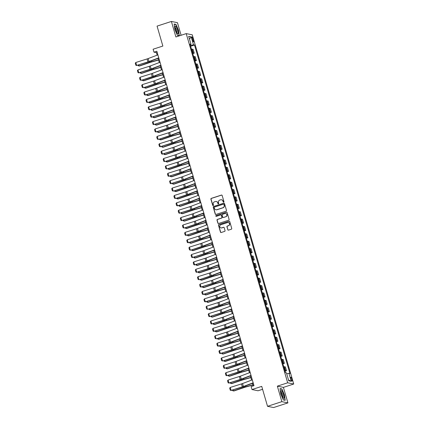 <?xml version="1.0" encoding="UTF-8"?>
<svg xmlns="http://www.w3.org/2000/svg" width="429" height="429" viewBox="0 0 429 429"><rect width="100%" height="100%" fill="white"/><g stroke="black" fill="none" stroke-linecap="round" stroke-linejoin="round"><path stroke-width="0.64" d="M223.67 202.172A0.424 0.413 -78.5 0 0 223.949 201.635L222.158 195.474A0.611 0.585 -78.5 0 0 221.428 195.077L211.299 198.37A0.611 0.585 -78.5 0 0 210.902 199.131L212.693 205.298A0.424 0.413 -78.5 0 0 213.202 205.571A0.424 0.413 -78.5 0 0 213.481 205.041L213.251 204.242A1.947 1.877 -78.5 0 1 214.511 201.802L215.353 201.528A1.947 1.877 -78.5 0 1 217.696 202.799L217.927 203.593A0.424 0.413 -78.5 0 0 218.436 203.872A0.424 0.413 -78.5 0 0 218.715 203.335L218.484 202.542A1.947 1.877 -78.5 0 1 219.745 200.102L220.586 199.823A1.947 1.877 -78.5 0 1 222.93 201.094L223.16 201.893A0.424 0.413 -78.5 0 0 223.67 202.172M291.945 379.215A1.984 0.467 72 0 0 290.808 377.22A1.984 0.467 72 0 0 290.9 379.005A1.984 0.467 72 0 0 292.036 381A1.984 0.467 72 0 0 291.945 379.215M227.767 229.735A0.611 0.585 -78.5 0 0 228.501 230.132L231.344 229.209A0.611 0.585 -78.5 0 0 231.735 228.442L229.751 221.6A0.611 0.585 -78.5 0 0 229.016 221.203L218.887 224.496A0.611 0.585 -78.5 0 0 218.49 225.263L220.479 232.105A0.611 0.585 -78.5 0 0 221.214 232.502L224.646 231.387A0.611 0.585 -78.5 0 0 225.037 230.62L224.19 227.692A0.611 0.585 -78.5 0 0 223.455 227.295L221.755 227.847A1.63 1.571 -78.5 0 1 219.734 226.389A1.63 1.571 -78.5 0 1 220.855 224.748L227.52 222.581A1.63 1.571 -78.5 0 1 229.542 224.04A1.63 1.571 -78.5 0 1 228.421 225.681L227.311 226.045A0.611 0.585 -78.5 0 0 226.92 226.807L227.933 229.767A0.611 0.585 -78.5 0 0 228.292 230.159M181.108 35.269L177.45 22.683L171.402 21.45L157.068 26.11L162.859 46.053L153.115 49.217L153.973 52.172L156.837 51.239L253.995 385.66L251.131 386.593L251.989 389.548L258.038 390.776L262.586 389.301M281.864 401.657L287.913 402.89L283.403 387.382L277.354 386.148L281.864 401.657L267.53 406.317L261.733 386.379L251.989 389.548M277.354 386.148L287.677 382.797L186.229 33.607L192.278 34.835L293.726 384.025L287.677 382.797M171.402 21.45L175.906 36.958L186.229 33.607M226.104 211.17A0.611 0.585 -78.5 0 0 226.496 210.408L224.506 203.566A0.611 0.585 -78.5 0 0 223.777 203.169L213.647 206.462A0.611 0.585 -78.5 0 0 213.251 207.223L215.24 214.066A0.611 0.585 -78.5 0 0 215.969 214.462L226.104 211.17M227.129 212.586L229.118 219.428A0.611 0.585 -78.5 0 1 228.721 220.19L218.592 223.482A0.611 0.585 -78.5 0 1 217.862 223.085L217.01 220.157A0.611 0.585 -78.5 0 1 217.406 219.396L221.514 218.061A0.611 0.585 -78.5 0 0 221.906 217.294L221.343 215.353A0.611 0.585 -78.5 0 0 220.613 214.956L216.334 216.345A0.424 0.413 -78.5 0 1 215.803 215.964A0.424 0.413 -78.5 0 1 216.098 215.535L226.399 212.189A0.611 0.585 -78.5 0 1 227.129 212.586M287.913 402.89L273.579 407.55L267.53 406.317M192.02 38.621L192.401 39.918A1.925 0.456 72 0 0 193.5 41.854A1.925 0.456 72 0 0 193.415 40.128L193.034 38.825A1.925 0.456 72 0 0 191.935 36.894A1.925 0.456 72 0 0 192.02 38.621M190.192 44.734L190.996 44.305L190.009 44.101L285.451 372.613L286.438 372.812L288.755 380.791L291.275 381.301L288.519 379.976M190.996 44.305L188.68 36.326L191.2 36.84L193.517 44.814L190.406 45.479M190.637 46.273L194.503 45.018L193.517 44.814M194.503 45.018L289.945 373.53L288.958 373.327L291.275 381.301M283.403 387.382L293.726 384.025M153.973 52.172L156.424 52.67L157.148 55.164M158.07 58.344L159.293 62.554M160.215 65.734L161.438 69.938M162.366 73.118L163.583 77.322M164.511 80.502L165.733 84.706M166.656 87.886L167.878 92.096M168.801 95.276L170.023 99.48M170.946 102.66L172.168 106.864M173.091 110.044L174.313 114.253M175.236 117.428L176.458 121.638M177.381 124.818L178.603 129.022M179.531 132.202L180.748 136.406M181.676 139.586L182.899 143.795M183.821 146.97L185.044 151.18M185.966 154.36L187.189 158.564M188.111 161.744L189.334 165.948M190.256 169.128L191.479 173.337M192.401 176.517L193.624 180.722M194.552 183.902L195.769 188.106M196.697 191.286L197.919 195.49M198.841 198.67L200.064 202.879M200.987 206.059L202.209 210.264M203.132 213.444L204.354 217.648M205.276 220.828L206.499 225.032M207.422 228.212L208.644 232.421M209.567 235.601L210.789 239.806M211.717 242.986L212.934 247.19M213.862 250.37L215.085 254.574M216.007 257.754L217.23 261.963M218.152 265.143L219.375 269.348M220.297 272.528L221.52 276.732M222.442 279.912L223.665 284.121M224.587 287.296L225.81 291.506M226.732 294.685L227.955 298.89M228.882 302.07L230.1 306.274M231.027 309.454L232.25 313.663M233.172 316.838L234.395 321.048M235.317 324.227L236.54 328.432M237.462 331.612L238.685 335.816M239.607 338.996L240.83 343.205M241.752 346.385L242.975 350.59M243.903 353.769L245.12 357.974M246.048 361.154L247.27 365.358M248.193 368.538L249.415 372.747M250.338 375.927L251.56 380.132M252.483 383.311L253.239 385.907M190.567 45.431L190.342 44.654M157.18 52.424L156.424 52.67M192.787 53.663L194.24 53.185L193.125 49.346L192.138 49.142A2.483 0.322 163.8 0 0 191.484 49.179M194.932 61.047L196.385 60.569L195.27 56.73L194.283 56.531A2.483 0.322 163.8 0 0 193.629 56.564M197.077 68.431L198.53 67.959L197.415 64.119L196.428 63.916A2.483 0.322 163.8 0 0 195.774 63.953M199.222 75.815L200.681 75.343L199.565 71.504L198.573 71.3A2.483 0.322 163.8 0 0 197.919 71.337M201.367 83.205L202.826 82.727L201.71 78.888L200.718 78.689A2.483 0.322 163.8 0 0 200.064 78.722M203.512 90.589L204.971 90.117L203.855 86.272L202.863 86.073A2.483 0.322 163.8 0 0 202.209 86.111M205.657 97.973L207.116 97.501L206 93.661L205.008 93.458A2.483 0.322 163.8 0 0 204.36 93.495M207.802 105.357L209.261 104.885L208.145 101.046L207.159 100.842A2.483 0.322 163.8 0 0 206.505 100.879M209.953 112.747L211.406 112.269L210.29 108.43L209.304 108.231A2.483 0.322 163.8 0 0 208.65 108.264M212.098 120.131L213.551 119.659L212.435 115.814L211.449 115.615A2.483 0.322 163.8 0 0 210.795 115.653M214.243 127.515L215.701 127.043L214.58 123.203L213.594 123A2.483 0.322 163.8 0 0 212.94 123.037M216.388 134.899L217.846 134.427L216.731 130.588L215.739 130.384A2.483 0.322 163.8 0 0 215.085 130.421M218.533 142.289L219.991 141.811L218.876 137.972L217.884 137.773A2.483 0.322 163.8 0 0 217.23 137.806M220.678 149.673L222.136 149.201L221.021 145.356L220.029 145.158A2.483 0.322 163.8 0 0 219.38 145.195M222.823 157.057L224.281 156.585L223.166 152.745L222.179 152.542A2.483 0.322 163.8 0 0 221.525 152.579M224.968 164.441L226.426 163.969L225.311 160.13L224.324 159.926A2.483 0.322 163.8 0 0 223.67 159.963M227.118 171.831L228.571 171.353L227.456 167.514L226.469 167.315A2.483 0.322 163.8 0 0 225.815 167.348M229.263 179.215L230.716 178.743L229.601 174.898L228.614 174.7A2.483 0.322 163.8 0 0 227.96 174.737M231.408 186.599L232.867 186.127L231.751 182.287L230.759 182.084A2.483 0.322 163.8 0 0 230.105 182.121M233.553 193.988L235.012 193.511L233.896 189.672L232.904 189.468A2.483 0.322 163.8 0 0 232.25 189.505M235.698 201.373L237.157 200.895L236.041 197.056L235.049 196.857A2.483 0.322 163.8 0 0 234.395 196.89M237.843 208.757L239.302 208.285L238.186 204.445L237.194 204.242A2.483 0.322 163.8 0 0 236.545 204.279M239.988 216.141L241.447 215.669L240.331 211.829L239.344 211.626A2.483 0.322 163.8 0 0 238.69 211.663M242.138 223.53L243.592 223.053L242.476 219.214L241.489 219.015A2.483 0.322 163.8 0 0 240.835 219.047M244.283 230.915L245.737 230.437L244.621 226.598L243.634 226.399A2.483 0.322 163.8 0 0 242.98 226.437M246.428 238.299L247.887 237.827L246.766 233.987L245.779 233.784A2.483 0.322 163.8 0 0 245.125 233.821M248.573 245.683L250.032 245.211L248.917 241.371L247.924 241.168A2.483 0.322 163.8 0 0 247.27 241.205M250.718 253.072L252.177 252.595L251.062 248.756L250.069 248.557A2.483 0.322 163.8 0 0 249.415 248.589M252.863 260.457L254.322 259.985L253.207 256.14L252.214 255.941A2.483 0.322 163.8 0 0 251.566 255.979M255.008 267.841L256.467 267.369L255.352 263.529L254.365 263.326A2.483 0.322 163.8 0 0 253.711 263.363M257.153 275.225L258.612 274.753L257.497 270.913L256.51 270.71A2.483 0.322 163.8 0 0 255.856 270.747M259.304 282.614L260.757 282.137L259.642 278.298L258.655 278.099A2.483 0.322 163.8 0 0 258.001 278.131M261.449 289.999L262.902 289.527L261.787 285.682L260.8 285.483A2.483 0.322 163.8 0 0 260.146 285.521M263.594 297.383L265.052 296.911L263.932 293.071L262.945 292.868A2.483 0.322 163.8 0 0 262.291 292.905M265.739 304.767L267.197 304.295L266.082 300.456L265.09 300.252A2.483 0.322 163.8 0 0 264.436 300.289M267.884 312.156L269.342 311.679L268.227 307.84L267.235 307.641A2.483 0.322 163.8 0 0 266.581 307.673M270.029 319.541L271.487 319.069L270.372 315.224L269.38 315.025A2.483 0.322 163.8 0 0 268.731 315.063M272.174 326.925L273.632 326.453L272.517 322.613L271.53 322.41A2.483 0.322 163.8 0 0 270.876 322.447M274.324 334.309L275.777 333.837L274.662 329.998L273.675 329.794A2.483 0.322 163.8 0 0 273.021 329.831M276.469 341.699L277.922 341.221L276.807 337.382L275.82 337.183A2.483 0.322 163.8 0 0 275.166 337.215M278.614 349.083L280.067 348.611L278.952 344.771L277.965 344.567A2.483 0.322 163.8 0 0 277.311 344.605M280.759 356.467L282.218 355.995L281.102 352.155L280.11 351.952A2.483 0.322 163.8 0 0 279.456 351.989M282.904 363.856L284.363 363.379L283.247 359.54L282.255 359.336A2.483 0.322 163.8 0 0 281.601 359.373M285.049 371.241L286.508 370.763L285.392 366.924L284.4 366.725A2.483 0.322 163.8 0 0 283.746 366.763M194.24 53.185L193.254 52.987A2.483 0.322 163.8 0 0 192.6 53.019M196.385 60.569L195.399 60.371A2.483 0.322 163.8 0 0 194.745 60.409M198.53 67.959L197.544 67.755A2.483 0.322 163.8 0 0 196.89 67.793M200.681 75.343L199.689 75.139A2.483 0.322 163.8 0 0 199.035 75.177M202.826 82.727L201.834 82.529A2.483 0.322 163.8 0 0 201.18 82.561M204.971 90.117L203.979 89.913A2.483 0.322 163.8 0 0 203.33 89.951M207.116 97.501L206.129 97.297A2.483 0.322 163.8 0 0 205.475 97.335M209.261 104.885L208.274 104.681A2.483 0.322 163.8 0 0 207.62 104.719M211.406 112.269L210.419 112.071A2.483 0.322 163.8 0 0 209.765 112.108M213.551 119.659L212.564 119.455A2.483 0.322 163.8 0 0 211.91 119.493M215.701 127.043L214.709 126.839A2.483 0.322 163.8 0 0 214.055 126.877M217.846 134.427L216.854 134.229A2.483 0.322 163.8 0 0 216.2 134.261M219.991 141.811L218.999 141.613A2.483 0.322 163.8 0 0 218.345 141.65M222.136 149.201L221.144 148.997A2.483 0.322 163.8 0 0 220.495 149.035M224.281 156.585L223.294 156.381A2.483 0.322 163.8 0 0 222.64 156.419M226.426 163.969L225.439 163.771A2.483 0.322 163.8 0 0 224.785 163.803M228.571 171.353L227.584 171.155A2.483 0.322 163.8 0 0 226.93 171.192M230.716 178.743L229.73 178.539A2.483 0.322 163.8 0 0 229.075 178.577M232.867 186.127L231.874 185.923A2.483 0.322 163.8 0 0 231.22 185.961M235.012 193.511L234.019 193.313A2.483 0.322 163.8 0 0 233.365 193.345M237.157 200.895L236.165 200.697A2.483 0.322 163.8 0 0 235.516 200.734M239.302 208.285L238.315 208.081A2.483 0.322 163.8 0 0 237.661 208.119M241.447 215.669L240.46 215.465A2.483 0.322 163.8 0 0 239.806 215.503M243.592 223.053L242.605 222.855A2.483 0.322 163.8 0 0 241.951 222.887M245.737 230.437L244.75 230.239A2.483 0.322 163.8 0 0 244.096 230.276M247.887 237.827L246.895 237.623A2.483 0.322 163.8 0 0 246.241 237.661M250.032 245.211L249.04 245.007A2.483 0.322 163.8 0 0 248.386 245.045M252.177 252.595L251.185 252.397A2.483 0.322 163.8 0 0 250.531 252.429M254.322 259.985L253.33 259.781A2.483 0.322 163.8 0 0 252.681 259.818M256.467 267.369L255.48 267.165A2.483 0.322 163.8 0 0 254.826 267.203M258.612 274.753L257.625 274.555A2.483 0.322 163.8 0 0 256.971 274.587M260.757 282.137L259.77 281.939A2.483 0.322 163.8 0 0 259.116 281.976M262.902 289.527L261.915 289.323A2.483 0.322 163.8 0 0 261.261 289.361M265.052 296.911L264.06 296.707A2.483 0.322 163.8 0 0 263.406 296.745M267.197 304.295L266.205 304.097A2.483 0.322 163.8 0 0 265.551 304.129M269.342 311.679L268.35 311.481A2.483 0.322 163.8 0 0 267.701 311.518M271.487 319.069L270.501 318.865A2.483 0.322 163.8 0 0 269.846 318.903M273.632 326.453L272.646 326.249A2.483 0.322 163.8 0 0 271.991 326.287M275.777 333.837L274.791 333.639A2.483 0.322 163.8 0 0 274.136 333.671M277.922 341.221L276.936 341.023A2.483 0.322 163.8 0 0 276.281 341.06M280.067 348.611L279.081 348.407A2.483 0.322 163.8 0 0 278.426 348.445M282.218 355.995L281.226 355.791A2.483 0.322 163.8 0 0 280.571 355.829M284.363 363.379L283.371 363.181A2.483 0.322 163.8 0 0 282.716 363.213M286.508 370.763L285.516 370.565A2.483 0.322 163.8 0 0 284.867 370.602M286.722 373.793L288.958 373.327M189.484 39.098L191.2 36.84M174.876 29.526L177.445 35.409L179.268 35.784L178.523 30.266L175.954 24.378L174.131 24.008L174.876 29.526M285.178 400.332L284.432 394.819L281.869 388.931L280.046 388.561L280.791 394.074L283.36 399.962L285.178 400.332M175.525 24.517L175.954 24.378M281.435 389.071L281.869 388.931M223.552 202.188A0.424 0.413 -78.5 0 1 223.321 201.925L223.091 201.126A1.947 1.877 -78.5 0 0 221.6 199.791M216.361 201.491A1.947 1.877 -78.5 0 1 217.857 202.831L218.088 203.625A0.424 0.413 -78.5 0 0 218.318 203.893M221.798 195.082A0.611 0.585 -78.5 0 0 221.589 195.109L211.459 198.402A0.611 0.585 -78.5 0 0 211.063 199.169L212.854 205.33A0.424 0.413 -78.5 0 0 213.084 205.593M224.147 203.174A0.611 0.585 -78.5 0 0 223.938 203.201L213.808 206.494A0.611 0.585 -78.5 0 0 213.417 207.255L215.406 214.098A0.611 0.585 -78.5 0 0 215.766 214.489M223.906 204.461A0.424 0.413 -78.5 0 0 223.391 204.183L214.5 207.073A0.424 0.413 -78.5 0 0 214.227 207.604L214.468 208.446A1.947 1.877 -78.5 0 0 216.811 209.717L222.887 207.743A1.947 1.877 -78.5 0 0 224.153 205.298L224.067 204.494A0.424 0.413 -78.5 0 0 223.675 204.193M215.964 209.786A1.947 1.877 -78.5 0 0 216.972 209.749L216.811 209.717M224.067 204.494L224.313 205.335A1.947 1.877 -78.5 0 1 223.053 207.775L216.972 209.749M220.983 214.961A0.611 0.585 -78.5 0 1 221.503 215.385L222.072 217.331A0.611 0.585 -78.5 0 1 221.675 218.093L217.567 219.428A0.611 0.585 -78.5 0 0 217.171 220.19L218.023 223.118A0.611 0.585 -78.5 0 0 218.382 223.509M226.769 212.194A0.611 0.585 -78.5 0 0 226.56 212.221L216.259 215.567A0.424 0.413 -78.5 0 0 216.216 216.366M225.777 216.672A1.63 1.571 -78.5 0 0 225.649 213.524A1.63 1.571 -78.5 0 0 224.876 213.572L222.522 214.334A0.611 0.585 -78.5 0 0 222.131 215.095L222.694 217.042A0.611 0.585 -78.5 0 0 223.423 217.439L225.938 216.704A1.63 1.571 -78.5 0 0 225.729 213.545M223.219 217.465A0.611 0.585 -78.5 0 0 223.589 217.471L223.423 217.439M225.938 216.704L223.589 217.471M228.378 222.554A1.63 1.571 -78.5 0 1 228.587 225.713L227.477 226.078A0.611 0.585 -78.5 0 0 227.08 226.839L227.933 229.767M221.064 227.906A1.63 1.571 -78.5 0 0 221.916 227.885L221.755 227.847M223.825 227.3A0.611 0.585 -78.5 0 0 223.622 227.327L221.916 227.885M229.386 221.208A0.611 0.585 -78.5 0 0 229.183 221.235L219.053 224.533A0.611 0.585 -78.5 0 0 218.656 225.295L220.645 232.137A0.611 0.585 -78.5 0 0 221.005 232.529M138.712 65.01L138.991 65.964L149.807 62.328A4.655 0.601 -16.2 0 1 151.491 61.808L158.505 59.84M138.117 65.197L138.288 65.782L139.5 66.012L150.316 62.377A3.1 0.397 163.8 0 1 151.442 62.033L158.564 60.033M158.757 57.84L148.992 61.535A3.1 0.397 -16.2 0 1 147.946 61.894L136.669 65.439L148.246 62.012A4.655 0.601 163.8 0 0 149.823 61.47L158.821 58.065M157.893 54.885L148.134 58.58A3.1 0.397 -16.2 0 1 147.083 58.939L135.811 62.484L136.669 65.439L135.875 65.267L135.274 63.197L135.811 62.484M136.974 65.557L135.875 65.267M140.857 72.394L141.136 73.348L151.952 69.713A4.655 0.601 -16.2 0 1 153.641 69.192L160.65 67.23M140.262 72.581L140.433 73.166L141.645 73.397L152.467 69.761A3.1 0.397 163.8 0 1 153.587 69.418L160.709 67.417M143.002 79.778L143.281 80.738L154.097 77.097A4.655 0.601 -16.2 0 1 155.786 76.582L162.8 74.614M142.407 79.966L142.578 80.55L143.795 80.786L154.612 77.15A3.1 0.397 163.8 0 1 155.732 76.802L162.854 74.807M145.152 87.162L145.426 88.122L156.242 84.486A4.655 0.601 -16.2 0 1 157.931 83.966L164.945 81.998M144.557 87.35L144.723 87.94L145.94 88.17L156.757 84.534A3.1 0.397 163.8 0 1 157.877 84.186L164.999 82.191M160.902 65.224L151.137 68.919A3.1 0.397 -16.2 0 1 150.091 69.278L138.819 72.823L150.391 69.396A4.655 0.601 163.8 0 0 151.968 68.855L160.966 65.449M160.044 62.269L150.279 65.964A3.1 0.397 -16.2 0 1 149.233 66.323L137.961 69.868L138.819 72.823L138.02 72.651L137.419 70.587L137.961 69.868M139.119 72.941L138.02 72.651M163.047 72.608L153.282 76.303A3.1 0.397 -16.2 0 1 152.236 76.662L141.264 80.325L152.542 76.78A4.655 0.601 163.8 0 0 154.113 76.239L163.111 72.833M162.189 69.654L152.424 73.348A3.1 0.397 -16.2 0 1 151.378 73.713L140.106 77.252L140.964 80.207L140.165 80.041L139.564 77.971L140.106 77.252M141.264 80.325L140.165 80.041M165.192 79.992L155.432 83.687A3.1 0.397 -16.2 0 1 154.381 84.052L143.415 87.709L154.687 84.164A4.655 0.601 163.8 0 0 156.258 83.628L165.256 80.218M164.334 77.038L154.574 80.738A3.1 0.397 -16.2 0 1 153.523 81.097L142.251 84.642L143.109 87.596L142.31 87.425L141.709 85.355L142.251 84.642M143.415 87.709L142.31 87.425M147.297 94.552L147.576 95.506L158.392 91.87A4.655 0.601 -16.2 0 1 160.076 91.35L167.09 89.382M146.702 94.739L146.868 95.324L148.085 95.554L158.902 91.919A3.1 0.397 163.8 0 1 160.022 91.575L167.144 89.575M167.337 87.382L157.577 91.077A3.1 0.397 -16.2 0 1 156.526 91.436L145.254 94.981L156.832 91.554A4.655 0.601 163.8 0 0 158.403 91.012L167.401 87.607M166.479 84.427L156.719 88.122A3.1 0.397 -16.2 0 1 155.668 88.481L144.396 92.026L145.254 94.981L144.46 94.809L143.86 92.744L144.396 92.026M145.56 95.099L144.46 94.809M178.083 33.365A4.033 0.955 72 0 0 176.946 28.201A4.033 0.955 72 0 0 175.086 26.496A4.033 0.955 72 0 0 175.075 26.577A4.033 0.955 72 0 0 175.681 30.228A4.033 0.955 72 0 0 177.333 33.537A4.033 0.955 72 0 0 178.083 33.365M176.78 32.77A2.762 0.654 72 0 0 176.93 32.502A2.762 0.654 72 0 0 176.362 29.483A2.762 0.654 72 0 0 175.07 27.52M174.163 24.239L175.863 24.587L178.351 30.293L179.075 35.634L177.397 35.296M281.435 394.267A4.033 0.955 72 0 0 283.247 398.085A4.033 0.955 72 0 0 283.558 394.701A4.033 0.955 72 0 0 282.03 391.221A4.033 0.955 72 0 0 280.984 391.13A4.033 0.955 72 0 0 281.435 394.267M282.69 397.324A2.762 0.654 72 0 0 282.545 394.852A2.762 0.654 72 0 0 280.984 392.074M280.078 388.792L281.773 389.141L284.261 394.841L284.985 400.187L283.306 399.844M149.442 101.936L149.721 102.89L160.537 99.255A4.655 0.601 -16.2 0 1 162.221 98.74L169.235 96.772M148.847 102.123L149.013 102.708L150.23 102.944L161.047 99.303A3.1 0.397 163.8 0 1 162.173 98.96L169.289 96.959M169.482 94.766L159.722 98.461A3.1 0.397 -16.2 0 1 158.671 98.82L147.705 102.483L158.977 98.938A4.655 0.601 163.8 0 0 160.548 98.397L169.546 94.991M168.624 91.811L158.864 95.506A3.1 0.397 -16.2 0 1 157.813 95.865L146.541 99.41L147.399 102.365L146.605 102.193L146.005 100.129L146.541 99.41M147.705 102.483L146.605 102.193M151.587 109.32L151.866 110.28L162.682 106.639A4.655 0.601 -16.2 0 1 164.366 106.124L171.38 104.156M150.992 109.508L151.164 110.092L152.375 110.328L163.192 106.692A3.1 0.397 163.8 0 1 164.318 106.344L171.439 104.349M171.627 102.15L161.867 105.845A3.1 0.397 -16.2 0 1 160.816 106.204L149.544 109.749L161.122 106.322A4.655 0.601 163.8 0 0 162.698 105.781L171.697 102.375M170.769 99.196L161.009 102.89A3.1 0.397 -16.2 0 1 159.958 103.255L148.686 106.794L149.544 109.749L148.75 109.583L148.15 107.513L148.686 106.794M149.85 109.867L148.75 109.583M153.732 116.704L154.011 117.664L164.827 114.028A4.655 0.601 -16.2 0 1 166.511 113.508L173.525 111.54M153.137 116.892L153.309 117.482L154.52 117.712L165.337 114.076A3.1 0.397 163.8 0 1 166.463 113.728L173.584 111.733M173.772 109.534L164.012 113.229A3.1 0.397 -16.2 0 1 162.961 113.594L151.689 117.138L163.267 113.712A4.655 0.601 163.8 0 0 164.843 113.17L173.842 109.76M172.914 106.58L163.154 110.28A3.1 0.397 -16.2 0 1 162.103 110.639L150.831 114.184L151.689 117.138L150.895 116.967L150.295 114.897L150.831 114.184M151.995 117.251L150.895 116.967M155.877 124.094L156.156 125.048L166.972 121.412A4.655 0.601 -16.2 0 1 168.656 120.892L175.67 118.924M155.282 124.281L155.454 124.866L156.665 125.096L167.482 121.461A3.1 0.397 163.8 0 1 168.608 121.117L175.729 119.117M175.922 116.924L166.157 120.619A3.1 0.397 -16.2 0 1 165.111 120.978L153.839 124.523L165.412 121.096A4.655 0.601 163.8 0 0 166.988 120.554L175.987 117.149M175.064 113.969L165.299 117.664A3.1 0.397 -16.2 0 1 164.253 118.023L152.976 121.568L153.839 124.523L153.04 124.351L152.44 122.286L152.976 121.568M154.14 124.641L153.04 124.351M158.022 131.478L158.301 132.432L169.117 128.797A4.655 0.601 -16.2 0 1 170.806 128.282L177.815 126.314M157.427 131.665L157.599 132.25L158.816 132.486L169.632 128.845A3.1 0.397 163.8 0 1 170.753 128.502L177.874 126.501M178.067 124.308L168.302 128.003A3.1 0.397 -16.2 0 1 167.256 128.362L155.984 131.907L167.557 128.48A4.655 0.601 163.8 0 0 169.133 127.939L178.132 124.533M177.209 121.353L167.444 125.048A3.1 0.397 -16.2 0 1 166.398 125.407L155.126 128.952L155.984 131.907L155.185 131.735L154.585 129.671L155.126 128.952M156.285 132.025L155.185 131.735M160.173 138.862L160.446 139.822L171.262 136.181A4.655 0.601 -16.2 0 1 172.951 135.666L179.966 133.698M159.572 139.05L159.744 139.634L160.961 139.87L171.777 136.234A3.1 0.397 163.8 0 1 172.898 135.886L180.019 133.891M180.212 131.692L170.447 135.387A3.1 0.397 -16.2 0 1 169.401 135.752L158.435 139.409L169.707 135.864A4.655 0.601 163.8 0 0 171.278 135.323L180.277 131.917M179.354 128.738L169.589 132.432A3.1 0.397 -16.2 0 1 168.543 132.797L157.271 136.336L158.129 139.291L157.33 139.125L156.73 137.055L157.271 136.336M158.435 139.409L157.33 139.125M162.318 146.251L162.591 147.206L173.413 143.57A4.655 0.601 -16.2 0 1 175.096 143.05L182.111 141.082M161.722 146.434L161.889 147.024L163.106 147.254L173.922 143.618A3.1 0.397 163.8 0 1 175.043 143.275L182.164 141.275M182.357 139.076L172.597 142.777A3.1 0.397 -16.2 0 1 171.546 143.136L160.274 146.68L171.852 143.254A4.655 0.601 163.8 0 0 173.423 142.712L182.422 139.302M181.499 136.122L171.739 139.822A3.1 0.397 -16.2 0 1 170.688 140.181L159.416 143.726L160.274 146.68L159.475 146.509L158.875 144.439L159.416 143.726M160.58 146.793L159.475 146.509M164.463 153.636L164.741 154.59L175.558 150.954A4.655 0.601 -16.2 0 1 177.241 150.434L184.256 148.466M163.867 153.823L164.034 154.408L165.251 154.638L176.067 151.003A3.1 0.397 163.8 0 1 177.193 150.659L184.309 148.659M184.502 146.466L174.742 150.161A3.1 0.397 -16.2 0 1 173.691 150.52L162.419 154.065L173.997 150.638A4.655 0.601 163.8 0 0 175.568 150.096L184.567 146.691M183.644 143.511L173.884 147.206A3.1 0.397 -16.2 0 1 172.833 147.565L161.561 151.11L162.419 154.065L161.626 153.893L161.025 151.828L161.561 151.11M162.725 154.183L161.626 153.893M166.608 161.02L166.886 161.974L177.703 158.339A4.655 0.601 -16.2 0 1 179.386 157.824L186.401 155.856M166.012 161.207L166.184 161.792L167.396 162.028L178.212 158.387A3.1 0.397 163.8 0 1 179.338 158.044L186.454 156.049M186.647 153.85L176.887 157.545A3.1 0.397 -16.2 0 1 175.836 157.904L164.87 161.567L176.142 158.022A4.655 0.601 163.8 0 0 177.713 157.481L186.712 154.075M185.789 150.895L176.029 154.59A3.1 0.397 -16.2 0 1 174.978 154.949L163.706 158.494L164.564 161.449L163.771 161.283L163.17 159.213L163.706 158.494M164.87 161.567L163.771 161.283M168.753 168.404L169.031 169.364L179.848 165.728A4.655 0.601 -16.2 0 1 181.531 165.208L188.546 163.24M168.157 168.592L168.329 169.176L169.541 169.412L180.357 165.776A3.1 0.397 163.8 0 1 181.483 165.428L188.604 163.433M188.792 161.234L179.032 164.929A3.1 0.397 -16.2 0 1 177.981 165.294L167.015 168.951L178.287 165.406A4.655 0.601 163.8 0 0 179.864 164.865L188.862 161.46M187.934 158.28L178.174 161.974A3.1 0.397 -16.2 0 1 177.123 162.339L165.851 165.884L166.709 168.833L165.916 168.667L165.315 166.597L165.851 165.884M167.015 168.951L165.916 168.667M170.898 175.793L171.176 176.748L181.993 173.112A4.655 0.601 -16.2 0 1 183.676 172.592L190.691 170.624M170.302 175.981L170.474 176.566L171.686 176.796L182.502 173.16A3.1 0.397 163.8 0 1 183.628 172.817L190.749 170.817M190.943 168.618L181.177 172.319A3.1 0.397 -16.2 0 1 180.132 172.678L168.854 176.222L180.432 172.796A4.655 0.601 163.8 0 0 182.009 172.254L191.007 168.844M190.079 165.669L180.319 169.364A3.1 0.397 -16.2 0 1 179.268 169.723L167.996 173.268L168.854 176.222L168.061 176.051L167.46 173.981L167.996 173.268M169.16 176.335L168.061 176.051M173.043 183.178L173.321 184.132L184.138 180.496A4.655 0.601 -16.2 0 1 185.827 179.976L192.836 178.008M172.447 183.365L172.619 183.95L173.831 184.18L184.652 180.545A3.1 0.397 163.8 0 1 185.773 180.201L192.894 178.201M193.088 176.008L183.322 179.703A3.1 0.397 -16.2 0 1 182.277 180.062L171.005 183.607L182.577 180.18A4.655 0.601 163.8 0 0 184.154 179.638L193.152 176.233M192.23 173.053L182.464 176.748A3.1 0.397 -16.2 0 1 181.419 177.107L170.147 180.652L171.005 183.607L170.206 183.435L169.605 181.37L170.147 180.652M171.305 183.725L170.206 183.435M175.188 190.562L175.466 191.516L186.283 187.881A4.655 0.601 -16.2 0 1 187.972 187.366L194.986 185.398M174.592 190.749L174.764 191.334L175.981 191.57L186.797 187.934A3.1 0.397 163.8 0 1 187.918 187.586L195.039 185.591M195.233 183.392L185.467 187.087A3.1 0.397 -16.2 0 1 184.422 187.446L173.45 191.109L184.727 187.564A4.655 0.601 163.8 0 0 186.299 187.023L195.297 183.617M194.375 180.437L184.609 184.132A3.1 0.397 -16.2 0 1 183.564 184.491L172.292 188.036L173.15 190.991L172.351 190.825L171.75 188.755L172.292 188.036M173.45 191.109L172.351 190.825M177.338 197.946L177.611 198.906L188.428 195.27A4.655 0.601 -16.2 0 1 190.117 194.75L197.131 192.782M176.737 198.134L176.909 198.718L178.126 198.954L188.942 195.318A3.1 0.397 163.8 0 1 190.063 194.97L197.184 192.975M197.378 190.776L187.618 194.471A3.1 0.397 -16.2 0 1 186.567 194.836L175.6 198.493L186.872 194.948A4.655 0.601 163.8 0 0 188.444 194.407L197.442 191.002M196.52 187.822L186.754 191.516A3.1 0.397 -16.2 0 1 185.709 191.881L174.437 195.426L175.295 198.375L174.496 198.209L173.895 196.139L174.437 195.426M175.6 198.493L174.496 198.209M179.483 205.335L179.762 206.29L190.578 202.654A4.655 0.601 -16.2 0 1 192.262 202.134L199.276 200.166M178.888 205.523L179.054 206.108L180.271 206.338L191.087 202.703A3.1 0.397 163.8 0 1 192.208 202.359L199.329 200.359M199.523 198.16L189.763 201.861A3.1 0.397 -16.2 0 1 188.712 202.22L177.44 205.764L189.017 202.338A4.655 0.601 163.8 0 0 190.589 201.796L199.587 198.386M198.665 195.211L188.905 198.906A3.1 0.397 -16.2 0 1 187.854 199.265L176.582 202.81L177.44 205.764L176.646 205.593L176.04 203.523L176.582 202.81M177.745 205.877L176.646 205.593M181.628 212.72L181.907 213.674L192.723 210.038A4.655 0.601 -16.2 0 1 194.407 209.518L201.421 207.556M181.033 212.907L181.199 213.492L182.416 213.722L193.232 210.087A3.1 0.397 163.8 0 1 194.358 209.743L201.474 207.743M201.668 205.55L191.908 209.245A3.1 0.397 -16.2 0 1 190.857 209.604L179.585 213.149L191.162 209.722A4.655 0.601 163.8 0 0 192.734 209.18L201.732 205.775M200.81 202.595L191.05 206.29A3.1 0.397 -16.2 0 1 189.999 206.649L178.727 210.194L179.585 213.149L178.791 212.977L178.191 210.912L178.727 210.194M179.89 213.267L178.791 212.977M183.773 220.104L184.052 221.064L194.868 217.423A4.655 0.601 -16.2 0 1 196.552 216.908L203.566 214.94M183.178 220.292L183.349 220.876L184.561 221.112L195.377 217.476A3.1 0.397 163.8 0 1 196.503 217.128L203.619 215.133M203.813 212.934L194.053 216.629A3.1 0.397 -16.2 0 1 193.002 216.988L181.73 220.533L193.307 217.106A4.655 0.601 163.8 0 0 194.879 216.565L203.882 213.159M202.955 209.979L193.195 213.674A3.1 0.397 -16.2 0 1 192.144 214.039L180.872 217.578L181.73 220.533L180.936 220.367L180.336 218.297L180.872 217.578M182.035 220.651L180.936 220.367M185.918 227.488L186.197 228.448L197.013 224.812A4.655 0.601 -16.2 0 1 198.697 224.292L205.711 222.324M185.323 227.676L185.494 228.266L186.706 228.496L197.522 224.86A3.1 0.397 163.8 0 1 198.648 224.512L205.77 222.517M205.958 220.318L196.198 224.013A3.1 0.397 -16.2 0 1 195.147 224.378L184.18 228.035L195.452 224.49A4.655 0.601 163.8 0 0 197.029 223.954L206.027 220.544M205.1 217.364L195.34 221.064A3.1 0.397 -16.2 0 1 194.289 221.423L183.017 224.968L183.875 227.922L183.081 227.751L182.481 225.681L183.017 224.968M184.18 228.035L183.081 227.751M188.063 234.877L188.342 235.832L199.158 232.196A4.655 0.601 -16.2 0 1 200.842 231.676L207.856 229.708M187.468 235.065L187.639 235.65L188.851 235.88L199.667 232.245A3.1 0.397 163.8 0 1 200.793 231.901L207.915 229.901M208.108 227.708L198.343 231.403A3.1 0.397 -16.2 0 1 197.297 231.762L186.025 235.306L197.597 231.88A4.655 0.601 163.8 0 0 199.174 231.338L208.172 227.933M207.25 224.753L197.485 228.448A3.1 0.397 -16.2 0 1 196.439 228.807L185.162 232.352L186.025 235.306L185.226 235.135L184.626 233.07L185.162 232.352M186.325 235.424L185.226 235.135M190.208 242.262L190.487 243.216L201.303 239.58A4.655 0.601 -16.2 0 1 202.992 239.066L210.001 237.098M189.613 242.449L189.784 243.034L190.996 243.27L201.818 239.629A3.1 0.397 163.8 0 1 202.938 239.285L210.06 237.285M210.253 235.092L200.488 238.787A3.1 0.397 -16.2 0 1 199.442 239.146L188.17 242.691L199.742 239.264A4.655 0.601 163.8 0 0 201.319 238.722L210.317 235.317M209.395 232.137L199.63 235.832A3.1 0.397 -16.2 0 1 198.584 236.191L187.312 239.736L188.17 242.691L187.371 242.519L186.771 240.454L187.312 239.736M188.47 242.809L187.371 242.519M192.358 249.646L192.632 250.606L203.448 246.965A4.655 0.601 -16.2 0 1 205.137 246.45L212.151 244.482M191.758 249.834L191.929 250.418L193.147 250.654L203.963 247.018A3.1 0.397 163.8 0 1 205.083 246.67L212.205 244.675M212.398 242.476L202.633 246.171A3.1 0.397 -16.2 0 1 201.587 246.53L190.621 250.193L201.893 246.648A4.655 0.601 163.8 0 0 203.464 246.107L212.462 242.701M211.54 239.521L201.775 243.216A3.1 0.397 -16.2 0 1 200.729 243.581L189.457 247.12L190.315 250.075L189.516 249.909L188.916 247.839L189.457 247.12M190.621 250.193L189.516 249.909M194.503 257.03L194.777 257.99L205.598 254.354A4.655 0.601 -16.2 0 1 207.282 253.834L214.296 251.866M193.908 257.218L194.074 257.808L195.292 258.038L206.108 254.402A3.1 0.397 163.8 0 1 207.228 254.054L214.35 252.059M214.543 249.86L204.783 253.555A3.1 0.397 -16.2 0 1 203.732 253.92L192.46 257.464L204.038 254.032A4.655 0.601 163.8 0 0 205.609 253.496L214.607 250.086M213.685 246.906L203.925 250.606A3.1 0.397 -16.2 0 1 202.874 250.965L191.602 254.51L192.46 257.464L191.661 257.293L191.061 255.223L191.602 254.51M192.766 257.577L191.661 257.293M196.648 264.42L196.927 265.374L207.743 261.738A4.655 0.601 -16.2 0 1 209.427 261.218L216.441 259.25M196.053 264.607L196.219 265.192L197.437 265.422L208.253 261.787A3.1 0.397 163.8 0 1 209.379 261.443L216.495 259.443M216.688 257.25L206.928 260.945A3.1 0.397 -16.2 0 1 205.877 261.304L194.605 264.849L206.183 261.422A4.655 0.601 163.8 0 0 207.754 260.88L216.752 257.475M215.83 254.295L206.07 257.99A3.1 0.397 -16.2 0 1 205.019 258.349L193.747 261.894L194.605 264.849L193.811 264.677L193.211 262.612L193.747 261.894M194.911 264.966L193.811 264.677M198.793 271.804L199.072 272.758L209.888 269.122A4.655 0.601 -16.2 0 1 211.572 268.608L218.586 266.64M198.198 271.991L198.37 272.576L199.582 272.812L210.398 269.171A3.1 0.397 163.8 0 1 211.524 268.827L218.64 266.827M218.833 264.634L209.073 268.329A3.1 0.397 -16.2 0 1 208.022 268.688L196.75 272.233L208.328 268.806A4.655 0.601 163.8 0 0 209.899 268.264L218.897 264.859M217.975 261.679L208.215 265.374A3.1 0.397 -16.2 0 1 207.164 265.733L195.892 269.278L196.75 272.233L195.956 272.061L195.356 269.997L195.892 269.278M197.056 272.351L195.956 272.061M200.938 279.188L201.217 280.148L212.033 276.507A4.655 0.601 -16.2 0 1 213.717 275.992L220.731 274.024M200.343 279.376L200.515 279.96L201.727 280.196L212.543 276.56A3.1 0.397 163.8 0 1 213.669 276.212L220.79 274.217M220.978 272.018L211.218 275.713A3.1 0.397 -16.2 0 1 210.167 276.078L199.201 279.735L210.473 276.19A4.655 0.601 163.8 0 0 212.049 275.649L221.048 272.243M220.12 269.063L210.36 272.758A3.1 0.397 -16.2 0 1 209.309 273.123L198.037 276.662L198.895 279.617L198.101 279.451L197.501 277.381L198.037 276.662M199.201 279.735L198.101 279.451M203.083 286.577L203.362 287.532L214.178 283.896A4.655 0.601 -16.2 0 1 215.862 283.376L222.876 281.408M202.488 286.76L202.66 287.35L203.872 287.58L214.688 283.944A3.1 0.397 163.8 0 1 215.814 283.601L222.935 281.601M223.123 279.402L213.363 283.102A3.1 0.397 -16.2 0 1 212.312 283.462L201.04 287.006L212.618 283.58A4.655 0.601 163.8 0 0 214.194 283.038L223.193 279.628M222.265 276.448L212.505 280.148A3.1 0.397 -16.2 0 1 211.454 280.507L200.182 284.052L201.04 287.006L200.246 286.835L199.646 284.765L200.182 284.052M201.346 287.119L200.246 286.835M205.228 293.962L205.507 294.916L216.323 291.28A4.655 0.601 -16.2 0 1 218.007 290.76L225.021 288.792M204.633 294.149L204.805 294.734L206.017 294.964L216.833 291.329A3.1 0.397 163.8 0 1 217.959 290.985L225.08 288.985M225.273 286.792L215.508 290.487A3.1 0.397 -16.2 0 1 214.462 290.846L203.19 294.391L214.763 290.964A4.655 0.601 163.8 0 0 216.339 290.422L225.338 287.017M224.415 283.837L214.65 287.532A3.1 0.397 -16.2 0 1 213.604 287.891L202.332 291.436L203.19 294.391L202.391 294.219L201.791 292.154L202.332 291.436M203.491 294.509L202.391 294.219M207.373 301.346L207.652 302.3L218.468 298.664A4.655 0.601 -16.2 0 1 220.157 298.15L227.172 296.182M206.778 301.533L206.95 302.118L208.167 302.354L218.983 298.713A3.1 0.397 163.8 0 1 220.104 298.37L227.225 296.375M227.418 294.176L217.653 297.871A3.1 0.397 -16.2 0 1 216.607 298.23L205.335 301.775L216.908 298.348A4.655 0.601 163.8 0 0 218.484 297.806L227.483 294.401M226.56 291.221L216.795 294.916A3.1 0.397 -16.2 0 1 215.749 295.275L204.477 298.82L205.335 301.775L204.536 301.608L203.936 299.539L204.477 298.82M205.636 301.893L204.536 301.608M209.524 308.73L209.797 309.69L220.613 306.054A4.655 0.601 -16.2 0 1 222.302 305.534L229.317 303.566M208.923 308.918L209.095 309.502L210.312 309.738L221.128 306.102A3.1 0.397 163.8 0 1 222.249 305.754L229.37 303.759M229.563 301.56L219.804 305.255A3.1 0.397 -16.2 0 1 218.752 305.62L207.786 309.277L219.058 305.732A4.655 0.601 163.8 0 0 220.629 305.191L229.628 301.785M228.705 298.605L218.94 302.3A3.1 0.397 -16.2 0 1 217.894 302.665L206.622 306.209L207.48 309.159L206.681 308.993L206.081 306.923L206.622 306.209M207.786 309.277L206.681 308.993M211.669 316.119L211.947 317.074L222.764 313.438A4.655 0.601 -16.2 0 1 224.447 312.918L231.462 310.95M211.073 316.307L211.24 316.892L212.457 317.122L223.273 313.486A3.1 0.397 163.8 0 1 224.394 313.143L231.515 311.143M231.708 308.944L221.949 312.644A3.1 0.397 -16.2 0 1 220.897 313.004L209.625 316.548L221.203 313.122A4.655 0.601 163.8 0 0 222.774 312.58L231.773 309.17M230.85 305.995L221.091 309.69A3.1 0.397 -16.2 0 1 220.039 310.049L208.767 313.594L209.625 316.548L208.826 316.377L208.226 314.307L208.767 313.594M209.931 316.661L208.826 316.377M213.814 323.504L214.092 324.458L224.909 320.822A4.655 0.601 -16.2 0 1 226.592 320.302L233.607 318.334M213.218 323.691L213.385 324.276L214.602 324.506L225.418 320.871A3.1 0.397 163.8 0 1 226.544 320.527L233.66 318.527M233.853 316.334L224.094 320.029A3.1 0.397 -16.2 0 1 223.042 320.388L211.77 323.933L223.348 320.506A4.655 0.601 163.8 0 0 224.919 319.964L233.918 316.559M232.995 313.379L223.236 317.074A3.1 0.397 -16.2 0 1 222.184 317.433L210.912 320.978L211.77 323.933L210.977 323.761L210.376 321.696L210.912 320.978M212.076 324.051L210.977 323.761M215.959 330.888L216.237 331.842L227.054 328.206A4.655 0.601 -16.2 0 1 228.737 327.692L235.752 325.724M215.363 331.075L215.535 331.66L216.747 331.896L227.563 328.26A3.1 0.397 163.8 0 1 228.689 327.912L235.805 325.917M235.998 323.718L226.239 327.413A3.1 0.397 -16.2 0 1 225.187 327.772L213.915 331.317L225.493 327.89A4.655 0.601 163.8 0 0 227.064 327.348L236.063 323.943M235.14 320.763L225.381 324.458A3.1 0.397 -16.2 0 1 224.329 324.817L213.057 328.362L213.915 331.317L213.122 331.15L212.521 329.081L213.057 328.362M214.221 331.435L213.122 331.15M218.104 338.272L218.382 339.232L229.199 335.596A4.655 0.601 -16.2 0 1 230.882 335.076L237.897 333.108M217.508 338.46L217.68 339.044L218.892 339.28L229.708 335.644A3.1 0.397 163.8 0 1 230.834 335.296L237.956 333.301M238.143 331.102L228.384 334.797A3.1 0.397 -16.2 0 1 227.332 335.162L216.366 338.819L227.638 335.274A4.655 0.601 163.8 0 0 229.215 334.733L238.213 331.327M237.285 328.147L227.526 331.842A3.1 0.397 -16.2 0 1 226.474 332.207L215.202 335.751L216.06 338.701L215.267 338.535L214.666 336.465L215.202 335.751M216.366 338.819L215.267 338.535M220.249 345.661L220.527 346.616L231.344 342.98A4.655 0.601 -16.2 0 1 233.027 342.46L240.042 340.492M219.653 345.849L219.825 346.434L221.037 346.664L231.853 343.028A3.1 0.397 163.8 0 1 232.979 342.685L240.101 340.685M240.294 338.486L230.529 342.186A3.1 0.397 -16.2 0 1 229.483 342.546L218.211 346.09L229.783 342.664A4.655 0.601 163.8 0 0 231.36 342.122L240.358 338.712M239.43 335.537L229.671 339.232A3.1 0.397 -16.2 0 1 228.619 339.591L217.347 343.136L218.211 346.09L217.412 345.919L216.811 343.849L217.347 343.136M218.511 346.203L217.412 345.919M222.394 353.046L222.672 354L233.489 350.364A4.655 0.601 -16.2 0 1 235.178 349.844L242.187 347.876M221.798 353.233L221.97 353.818L223.182 354.048L234.003 350.413A3.1 0.397 163.8 0 1 235.124 350.069L242.246 348.069M242.439 345.876L232.674 349.571A3.1 0.397 -16.2 0 1 231.628 349.93L220.356 353.475L231.928 350.048A4.655 0.601 163.8 0 0 233.505 349.506L242.503 346.101M241.581 342.921L231.816 346.616A3.1 0.397 -16.2 0 1 230.77 346.975L219.498 350.52L220.356 353.475L219.557 353.303L218.956 351.238L219.498 350.52M220.656 353.593L219.557 353.303M224.539 360.43L224.817 361.384L235.634 357.748A4.655 0.601 -16.2 0 1 237.323 357.234L244.337 355.266M223.943 360.617L224.115 361.202L225.332 361.438L236.148 357.802A3.1 0.397 163.8 0 1 237.269 357.454L244.391 355.459M244.584 353.26L234.819 356.955A3.1 0.397 -16.2 0 1 233.773 357.314L222.807 360.977L234.078 357.432A4.655 0.601 163.8 0 0 235.65 356.89L244.648 353.485M243.726 350.305L233.961 354A3.1 0.397 -16.2 0 1 232.915 354.365L221.643 357.904L222.501 360.859L221.702 360.692L221.101 358.623L221.643 357.904M222.807 360.977L221.702 360.692M226.689 367.814L226.962 368.774L237.779 365.138A4.655 0.601 -16.2 0 1 239.468 364.618L246.482 362.65M226.094 368.002L226.26 368.591L227.477 368.822L238.293 365.186A3.1 0.397 163.8 0 1 239.414 364.838L246.536 362.843M246.729 360.644L236.969 364.339A3.1 0.397 -16.2 0 1 235.918 364.704L224.646 368.248L236.223 364.816A4.655 0.601 163.8 0 0 237.795 364.28L246.793 360.869M245.871 357.689L236.111 361.39A3.1 0.397 -16.2 0 1 235.06 361.749L223.788 365.294L224.646 368.248L223.847 368.077L223.246 366.007L223.788 365.294M224.952 368.361L223.847 368.077M228.834 375.203L229.113 376.158L239.929 372.522A4.655 0.601 -16.2 0 1 241.613 372.002L248.627 370.034M228.239 375.391L228.405 375.976L229.622 376.206L240.438 372.57A3.1 0.397 163.8 0 1 241.559 372.227L248.681 370.227M248.874 368.034L239.114 371.729A3.1 0.397 -16.2 0 1 238.063 372.088L226.791 375.632L238.368 372.206A4.655 0.601 163.8 0 0 239.94 371.664L248.938 368.259M248.016 365.079L238.256 368.774A3.1 0.397 -16.2 0 1 237.205 369.133L225.933 372.678L226.791 375.632L225.997 375.461L225.397 373.396L225.933 372.678M227.097 375.75L225.997 375.461M230.979 382.588L231.258 383.542L242.074 379.906A4.655 0.601 -16.2 0 1 243.758 379.386L250.772 377.423M230.384 382.775L230.55 383.36L231.767 383.59L242.583 379.955A3.1 0.397 163.8 0 1 243.71 379.611L250.826 377.611M251.019 375.418L241.259 379.113A3.1 0.397 -16.2 0 1 240.208 379.472L228.936 383.017L240.513 379.59A4.655 0.601 163.8 0 0 242.085 379.048L251.083 375.643M250.161 372.463L240.401 376.158A3.1 0.397 -16.2 0 1 239.35 376.517L228.078 380.062L228.936 383.017L228.142 382.845L227.542 380.78L228.078 380.062M229.242 383.135L228.142 382.845M233.124 389.972L233.403 390.932L244.219 387.29A4.655 0.601 -16.2 0 1 245.903 386.776L252.917 384.808M232.529 390.159L232.7 390.744L233.912 390.98L244.728 387.344A3.1 0.397 163.8 0 1 245.855 386.996L252.976 385.001M253.164 382.802L243.404 386.497A3.1 0.397 -16.2 0 1 242.353 386.856L231.081 390.401L242.658 386.974A4.655 0.601 163.8 0 0 244.235 386.432L253.233 383.027M252.306 379.847L242.546 383.542A3.1 0.397 -16.2 0 1 241.495 383.907L230.223 387.446L231.081 390.401L230.287 390.234L229.687 388.165L230.223 387.446M231.387 390.519L230.287 390.234M193.254 52.987L192.138 49.142M195.399 60.371L194.283 56.531M197.544 67.755L196.428 63.916M199.689 75.139L198.573 71.3M201.834 82.529L200.718 78.689M203.979 89.913L202.863 86.073M206.129 97.297L205.008 93.458M208.274 104.681L207.159 100.842M210.419 112.071L209.304 108.231M212.564 119.455L211.449 115.615M214.709 126.839L213.594 123M216.854 134.229L215.739 130.384M218.999 141.613L217.884 137.773M221.144 148.997L220.029 145.158M223.294 156.381L222.179 152.542M225.439 163.771L224.324 159.926M227.584 171.155L226.469 167.315M229.73 178.539L228.614 174.7M231.874 185.923L230.759 182.084M234.019 193.313L232.904 189.468M236.165 200.697L235.049 196.857M238.315 208.081L237.194 204.242M240.46 215.465L239.344 211.626M242.605 222.855L241.489 219.015M244.75 230.239L243.634 226.399M246.895 237.623L245.779 233.784M249.04 245.007L247.924 241.168M251.185 252.397L250.069 248.557M253.33 259.781L252.214 255.941M255.48 267.165L254.365 263.326M257.625 274.555L256.51 270.71M259.77 281.939L258.655 278.099M261.915 289.323L260.8 285.483M264.06 296.707L262.945 292.868M266.205 304.097L265.09 300.252M268.35 311.481L267.235 307.641M270.501 318.865L269.38 315.025M272.646 326.249L271.53 322.41M274.791 333.639L273.675 329.794M276.936 341.023L275.82 337.183M279.081 348.407L277.965 344.567M281.226 355.791L280.11 351.952M283.371 363.181L282.255 359.336M285.516 370.565L284.4 366.725M192.165 39.109L193.034 38.825M192.557 40.406L193.415 40.128M149.582 61.556L149.807 62.328M151.239 60.934L151.491 61.808M148.992 61.535L148.134 58.58M147.946 61.894L147.083 58.939M151.732 68.946L151.952 69.713M153.384 68.318L153.641 69.192M153.877 76.33L154.097 77.097M155.529 75.702L155.786 76.582M156.022 83.714L156.242 84.486M157.674 83.092L157.931 83.966M151.137 68.919L150.279 65.964M150.091 69.278L149.233 66.323M153.282 76.303L152.424 73.348M152.236 76.662L151.378 73.713M155.432 83.687L154.574 80.738M154.381 84.052L153.523 81.097M158.167 91.098L158.392 91.87M159.819 90.476L160.076 91.35M157.577 91.077L156.719 88.122M156.526 91.436L155.668 88.481M160.312 98.488L160.537 99.255M161.969 97.86L162.221 98.74M159.722 98.461L158.864 95.506M158.671 98.82L157.813 95.865M162.457 105.872L162.682 106.639M164.114 105.244L164.366 106.124M161.867 105.845L161.009 102.89M160.816 106.204L159.958 103.255M164.602 113.256L164.827 114.028M166.259 112.634L166.511 113.508M164.012 113.229L163.154 110.28M162.961 113.594L162.103 110.639M166.747 120.64L166.972 121.412M168.404 120.018L168.656 120.892M166.157 120.619L165.299 117.664M165.111 120.978L164.253 118.023M168.897 128.03L169.117 128.797M170.549 127.402L170.806 128.282M168.302 128.003L167.444 125.048M167.256 128.362L166.398 125.407M171.042 135.414L171.262 136.181M172.694 134.786L172.951 135.666M170.447 135.387L169.589 132.432M169.401 135.752L168.543 132.797M173.187 142.798L173.413 143.57M174.839 142.176L175.096 143.05M172.597 142.777L171.739 139.822M171.546 143.136L170.688 140.181M175.332 150.182L175.558 150.954M176.989 149.56L177.241 150.434M174.742 150.161L173.884 147.206M173.691 150.52L172.833 147.565M177.477 157.572L177.703 158.339M179.134 156.944L179.386 157.824M176.887 157.545L176.029 154.59M175.836 157.904L174.978 154.949M179.622 164.956L179.848 165.728M181.279 164.328L181.531 165.208M179.032 164.929L178.174 161.974M177.981 165.294L177.123 162.339M181.767 172.34L181.993 173.112M183.424 171.718L183.676 172.592M181.177 172.319L180.319 169.364M180.132 172.678L179.268 169.723M183.912 179.724L184.138 180.496M185.569 179.102L185.827 179.976M183.322 179.703L182.464 176.748M182.277 180.062L181.419 177.107M186.063 187.114L186.283 187.881M187.714 186.486L187.972 187.366M185.467 187.087L184.609 184.132M184.422 187.446L183.564 184.491M188.208 194.498L188.428 195.27M189.859 193.87L190.117 194.75M187.618 194.471L186.754 191.516M186.567 194.836L185.709 191.881M190.353 201.882L190.578 202.654M192.004 201.26L192.262 202.134M189.763 201.861L188.905 198.906M188.712 202.22L187.854 199.265M192.498 209.272L192.723 210.038M194.155 208.644L194.407 209.518M191.908 209.245L191.05 206.29M190.857 209.604L189.999 206.649M194.643 216.656L194.868 217.423M196.3 216.028L196.552 216.908M194.053 216.629L193.195 213.674M193.002 216.988L192.144 214.039M196.788 224.04L197.013 224.812M198.445 223.418L198.697 224.292M196.198 224.013L195.34 221.064M195.147 224.378L194.289 221.423M198.933 231.424L199.158 232.196M200.59 230.802L200.842 231.676M198.343 231.403L197.485 228.448M197.297 231.762L196.439 228.807M201.083 238.814L201.303 239.58M202.735 238.186L202.992 239.066M200.488 238.787L199.63 235.832M199.442 239.146L198.584 236.191M203.228 246.198L203.448 246.965M204.88 245.57L205.137 246.45M202.633 246.171L201.775 243.216M201.587 246.53L200.729 243.581M205.373 253.582L205.598 254.354M207.025 252.96L207.282 253.834M204.783 253.555L203.925 250.606M203.732 253.92L202.874 250.965M207.518 260.966L207.743 261.738M209.17 260.344L209.427 261.218M206.928 260.945L206.07 257.99M205.877 261.304L205.019 258.349M209.663 268.356L209.888 269.122M211.32 267.728L211.572 268.608M209.073 268.329L208.215 265.374M208.022 268.688L207.164 265.733M211.808 275.74L212.033 276.507M213.465 275.112L213.717 275.992M211.218 275.713L210.36 272.758M210.167 276.078L209.309 273.123M213.953 283.124L214.178 283.896M215.61 282.502L215.862 283.376M213.363 283.102L212.505 280.148M212.312 283.462L211.454 280.507M216.098 290.508L216.323 291.28M217.755 289.886L218.007 290.76M215.508 290.487L214.65 287.532M214.462 290.846L213.604 287.891M218.248 297.898L218.468 298.664M219.9 297.27L220.157 298.15M217.653 297.871L216.795 294.916M216.607 298.23L215.749 295.275M220.393 305.282L220.613 306.054M222.045 304.654L222.302 305.534M219.804 305.255L218.94 302.3M218.752 305.62L217.894 302.665M222.538 312.666L222.764 313.438M224.19 312.044L224.447 312.918M221.949 312.644L221.091 309.69M220.897 313.004L220.039 310.049M224.683 320.05L224.909 320.822M226.34 319.428L226.592 320.302M224.094 320.029L223.236 317.074M223.042 320.388L222.184 317.433M226.828 327.44L227.054 328.206M228.485 326.812L228.737 327.692M226.239 327.413L225.381 324.458M225.187 327.772L224.329 324.817M228.973 334.824L229.199 335.596M230.63 334.196L230.882 335.076M228.384 334.797L227.526 331.842M227.332 335.162L226.474 332.207M231.118 342.208L231.344 342.98M232.775 341.586L233.027 342.46M230.529 342.186L229.671 339.232M229.483 342.546L228.619 339.591M233.269 349.597L233.489 350.364M234.92 348.97L235.178 349.844M232.674 349.571L231.816 346.616M231.628 349.93L230.77 346.975M235.414 356.982L235.634 357.748M237.065 356.354L237.323 357.234M234.819 356.955L233.961 354M233.773 357.314L232.915 354.365M237.559 364.366L237.779 365.138M239.21 363.744L239.468 364.618M236.969 364.339L236.111 361.39M235.918 364.704L235.06 361.749M239.704 371.75L239.929 372.522M241.355 371.128L241.613 372.002M239.114 371.729L238.256 368.774M238.063 372.088L237.205 369.133M241.849 379.139L242.074 379.906M243.506 378.512L243.758 379.386M241.259 379.113L240.401 376.158M240.208 379.472L239.35 376.517M243.994 386.524L244.219 387.29M245.651 385.896L245.903 386.776M243.404 386.497L242.546 383.542M242.353 386.856L241.495 383.907"/></g></svg>
